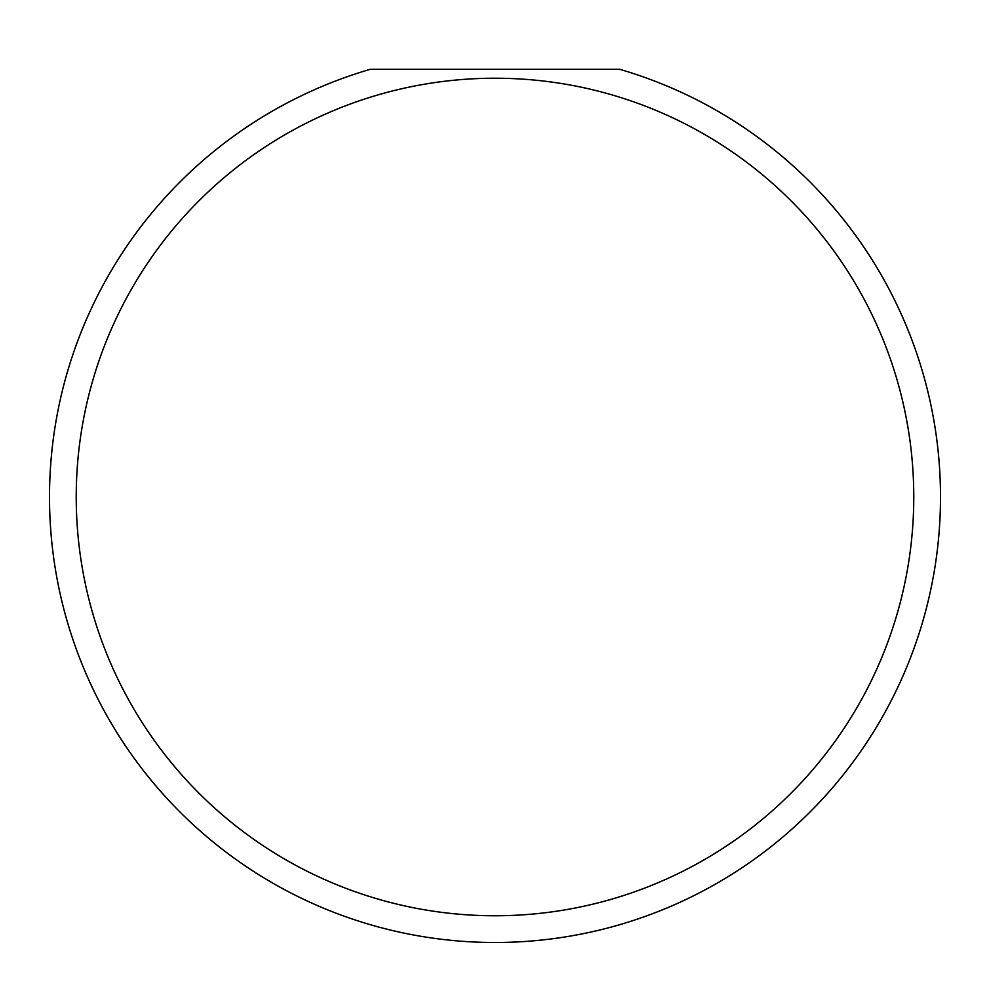 <?xml version="1.0" encoding="UTF-8"?>
<svg xmlns="http://www.w3.org/2000/svg" width="990" height="990" viewBox="0 0 990 990"><rect width="100%" height="100%" fill="white"/><g stroke="black" fill="none" stroke-linecap="round" stroke-linejoin="round"><path stroke-width="1.49" d="M913.77 496.992A418.77 418.77 0 0 1 495 915.762A418.77 418.77 0 0 1 76.23 496.992A418.77 418.77 0 0 1 495 78.222A418.77 418.77 0 0 1 913.77 496.992M49.5 496.992A445.5 445.5 0 0 0 495 942.492A445.5 445.5 0 0 0 619.74 69.312L370.26 69.312A445.5 445.5 0 0 0 49.5 496.992"/></g></svg>
